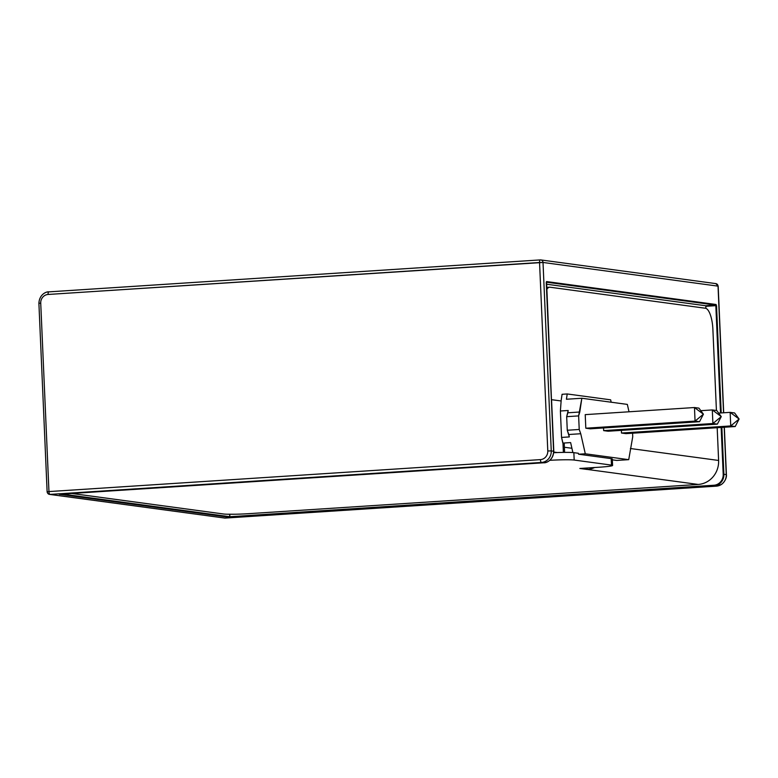 <?xml version="1.0" encoding="UTF-8"?>
<svg xmlns="http://www.w3.org/2000/svg" width="778" height="778" viewBox="0 0 778 778"><rect width="100%" height="100%" fill="white"/><g stroke="black" fill="none" stroke-linecap="round" stroke-linejoin="round"><path stroke-width="1.17" d="M716.567 486.124A2.723 0.885 -93.7 0 1 716.509 486.133A2.723 0.885 -93.7 0 1 716.45 486.133A10.892 10.279 -82.3 0 0 726.253 474.599A10.892 10.279 97.7 0 1 716.45 486.133L713.883 485.248L229.87 516.718L62.483 494.069L229.87 516.718L229.559 517.321L229.773 514.589L229.87 516.718L713.883 485.248A10.347 9.764 -82.3 0 0 723.2 474.288L723.89 474.279L721.848 427.404L723.89 474.279L726.253 474.599L724.192 427.248L726.253 474.599L723.89 474.279A10.892 10.279 97.7 0 1 714.087 485.812L229.559 517.321L59.274 494.283L541.439 462.453L49.967 494.409L224.978 518.09L716.45 486.133L229.559 517.321L59.274 494.283L59.945 493.729L59.274 494.283L543.803 462.774A10.892 10.279 -82.3 0 0 553.615 451.24A10.892 10.279 97.7 0 1 543.803 462.774L541.439 462.453A10.892 10.279 -82.3 0 0 551.252 450.919A10.892 10.279 97.7 0 1 541.439 462.453A2.723 0.885 -93.7 0 1 540.428 459.613A8.169 7.712 -82.3 0 0 547.79 450.968L551.252 450.919L547.79 450.968L539.553 262.507L543.015 262.458L551.252 450.919L553.615 451.24L546.555 281.568L716.13 304.509A0.545 0.515 97.7 0 1 715.634 305.083L715.838 305.657L705.811 306.308L715.838 305.657L715.634 305.083A0.545 0.515 -82.3 0 0 716.13 304.509L720.525 412.982L715.838 305.657L716.528 305.647L721.216 412.933L716.13 304.509L546.555 281.568L553.615 451.24L551.252 450.919L543.015 262.458L718.026 286.139L723.559 412.787L718.026 286.139A2.723 2.567 -82.3 0 0 715.342 283.591M553.615 451.24L546.253 282.628M541.439 462.453L49.967 494.409A2.723 0.885 -93.7 0 1 48.956 491.57L540.428 459.613A2.723 0.885 86.3 0 0 541.439 462.453M47.283 491.861A2.723 2.567 -82.3 0 0 49.481 494.39C48.022 493.816 47.234 492.96 47.127 491.813L38.9 303.352C39.299 294.191 46.602 291.478 48.8 291.867A2.723 0.885 -93.7 0 1 48.858 291.867A2.723 0.885 86.3 0 0 48.8 291.867A2.723 0.885 86.3 0 0 48.08 294.463A8.169 7.712 -82.3 0 0 40.728 303.109L38.9 303.352L40.728 303.109L48.956 491.57L540.428 459.613A8.169 7.712 -82.3 0 0 547.79 450.968L539.553 262.507L48.08 294.463A2.723 0.885 -93.7 0 1 48.8 291.867L540.272 259.91A2.723 0.885 -93.7 0 1 540.331 259.91A2.723 0.885 86.3 0 0 540.272 259.91A2.723 0.885 86.3 0 0 539.553 262.507A2.723 0.885 -93.7 0 1 540.272 259.91L540.817 259.93A2.723 2.567 -82.3 0 0 540.331 259.91A2.723 2.567 97.7 0 1 543.015 262.458A2.723 2.567 -82.3 0 0 540.817 259.93L715.828 283.61A2.723 2.567 97.7 0 1 718.026 286.139L543.015 262.458L48.08 294.463A8.169 7.712 -82.3 0 0 40.728 303.109L48.956 491.57L47.127 491.813L48.956 491.57A2.723 0.885 86.3 0 0 49.967 494.409A2.723 2.567 97.7 0 1 49.481 494.39A2.723 2.567 -82.3 0 0 49.967 494.409L224.978 518.09A2.723 2.567 97.7 0 1 224.492 518.07A2.723 2.567 -82.3 0 0 224.978 518.09A2.723 0.885 86.3 0 0 225.037 518.09A2.723 0.885 -93.7 0 1 224.978 518.09L716.45 486.133A2.723 0.885 86.3 0 0 716.509 486.133L225.037 518.09A2.723 0.885 -93.7 0 0 225.095 518.08M235.51 514.229L227.069 514.229L235.51 514.229M723.2 474.288L721.157 427.453L723.2 474.288L723.89 474.279A10.892 10.279 -82.3 0 1 714.087 485.812L713.883 485.248A10.347 9.764 -82.3 0 0 723.2 474.288M705.811 306.308L705.909 308.37L705.811 306.308M715.634 305.083L705.607 305.735L546.351 284.184L705.607 305.735L715.634 305.083L546.302 282.171L715.634 305.083M561.123 400.962L551.388 399.678L553.644 452.096L557.34 452.553L553.839 452.076L551.544 399.668L561.123 400.962L560.393 410.998L568.183 410.492L567.833 412.787L579.785 412.009L581.847 398.248L566.423 399.25L567.22 393.96L562.076 394.29L561.084 400.962L562.076 394.29L567.22 393.96L610.652 399.834L611.187 402.216L610.652 399.834L567.22 393.96L566.423 399.25L581.847 398.248L578.628 415.899L579.221 429.475L567.269 430.253L569.331 436.925L561.551 437.431L560.393 410.998L561.123 400.962M550.017 287.218A20.15 6.545 86.3 0 0 549.579 287.199A20.15 6.545 86.3 0 0 546.594 289.902A20.15 6.545 86.3 0 1 550.017 287.218L705.403 308.244L550.017 287.218M712.881 329.23A20.15 6.545 86.3 0 0 705.403 308.244A20.15 6.545 86.3 0 1 712.881 329.23L716.421 410.502L712.881 329.23M612.587 465.458A20.15 1.245 177.5 0 1 599.05 467.228L579.843 468.473L586.982 469.445L587.176 467.996L587.244 469.426L698.206 484.441L249.096 513.645A20.15 1.245 177.5 0 1 223.471 513.986L71.8 493.466L223.471 513.986A20.15 1.245 177.5 0 0 249.096 513.645L698.206 484.441A22.659 21.385 97.7 0 0 718.609 460.459L630.394 448.517L718.609 460.459L717.18 427.706L718.609 460.459A22.659 21.385 97.7 0 1 698.206 484.441L587.244 469.426A22.659 21.385 -82.3 0 0 594.655 467.51A22.659 21.385 -82.3 0 1 587.244 469.426L579.843 468.473L599.05 467.228A20.15 1.245 177.5 0 0 611.469 465.098L574.183 460.051A20.15 1.245 177.5 0 0 549.764 460.323A20.15 1.245 177.5 0 1 574.183 460.051L573.863 452.67A20.15 1.245 177.5 0 0 553.615 452.708A20.15 1.245 -2.5 0 1 573.863 452.67L578.375 453.273L573.863 452.67L574.183 460.051L611.469 465.098L611.187 458.631A20.15 1.245 -2.5 0 1 612.305 458.991L612.587 465.458A20.15 1.245 177.5 0 0 611.469 465.098L611.187 458.631A20.15 1.245 -2.5 0 1 611.226 459.438M564.215 443.441L564.604 452.388L564.215 443.441M564.225 443.616L562.971 443.275L564.225 443.616M562.971 443.11L570.624 442.585L572.89 452.563L570.624 442.585L562.834 443.09L561.551 437.431L560.393 410.998L568.183 410.492L566.676 416.677L567.269 430.253L568.786 434.503L580.738 433.735L579.221 429.475L580.738 433.735L568.786 434.503L569.331 436.925L561.551 437.431L562.971 443.11L563.369 452.397L562.971 443.11M571.918 448.274L564.381 447.253L571.918 448.274M578.375 453.273L578.589 454.216L585.299 453.788L580.738 433.735L585.299 453.788L628.721 459.662L632.738 436.721L632.592 433.21L632.738 436.721L628.721 459.662L616.769 460.44L628.721 459.662L585.299 453.788L578.589 454.216L611.187 458.631L578.589 454.216L578.375 453.273M629.013 411.786L627.34 404.404L581.847 398.248L627.34 404.404L629.013 411.786M608.114 431.226L603.66 430.623L603.543 427.949L603.66 430.623L608.114 431.226L717.365 424.127L608.114 431.226M590.278 428.814L585.815 428.211L585.221 414.635L585.815 428.211L590.278 428.814L699.519 421.705L590.278 428.814M625.959 433.638L621.496 433.035L621.379 430.36L621.496 433.035L625.959 433.638L735.2 426.539L625.959 433.638M586.982 469.445L586.923 468.016L586.982 469.445M612.335 459.837L616.769 460.44L612.335 459.837M579.221 429.475L578.628 415.899L566.676 416.677L567.269 430.253L579.221 429.475M579.785 412.009L567.833 412.787L566.676 416.677L578.628 415.899L579.785 412.009M717.365 424.127L712.901 423.524L603.66 430.623L712.901 423.524L712.308 409.938L700.822 410.687L712.308 409.938L716.771 410.541L721.264 416.609L712.308 409.938L716.771 410.541L721.264 416.609L717.365 424.127L721.264 416.609L712.901 423.524L721.264 416.609L712.308 409.938L712.901 423.524L717.365 424.127M699.519 421.705L695.055 421.102L585.815 428.211L695.055 421.102L694.472 407.526L585.221 414.635L694.472 407.526L698.926 408.129L703.419 414.197L694.472 407.526L698.926 408.129L703.419 414.197L699.519 421.705L703.419 414.197L695.055 421.102L703.419 414.197L694.472 407.526L695.055 421.102L699.519 421.705M735.2 426.539L730.736 425.936L621.496 433.035L730.736 425.936L730.143 412.359L718.658 413.099L730.143 412.359L734.607 412.962L739.1 419.031L730.143 412.359L734.607 412.962L739.1 419.031L735.2 426.539L739.1 419.031L730.736 425.936L739.1 419.031L730.143 412.359L730.736 425.936L735.2 426.539M546.321 282.044A0.545 0.515 -82.3 0 0 546.555 281.568A0.545 0.515 97.7 0 1 546.273 282.083M48.858 291.867L540.214 259.92M59.313 494.273L543.812 462.774C545.913 463.163 553.216 460.527 553.644 451.25M49.481 494.39L225.037 518.09M546.487 287.403L549.579 287.199M724.337 427.239L726.409 474.648C726.409 474.269 727.43 479.462 721.537 484.422L716.509 486.133M715.828 283.61L718.182 286.187L723.705 412.778"/></g></svg>
